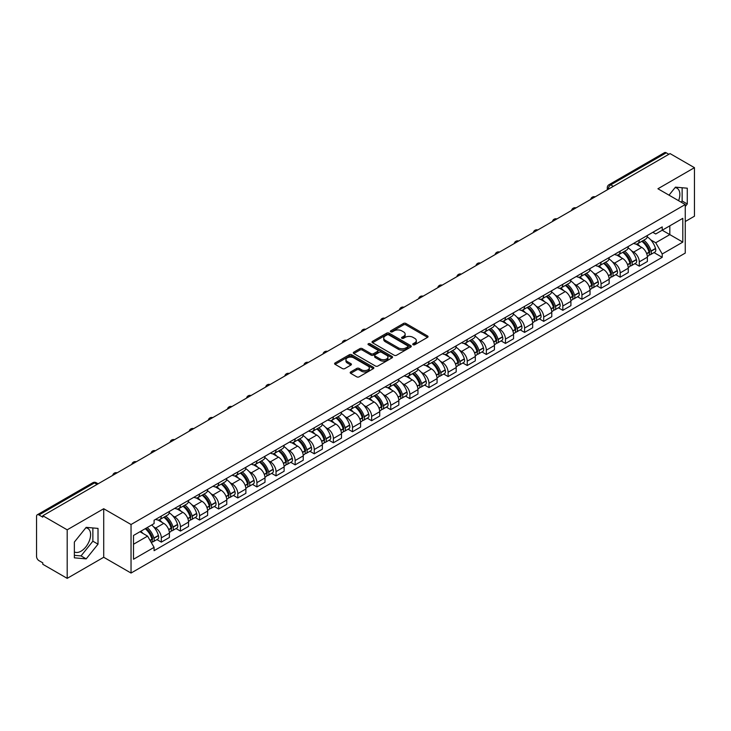 <?xml version="1.0" encoding="UTF-8"?>
<svg xmlns="http://www.w3.org/2000/svg" width="731" height="731" viewBox="0 0 731 731"><rect width="100%" height="100%" fill="white"/><g stroke="black" fill="none" stroke-linecap="round" stroke-linejoin="round"><path stroke-width="1.1" d="M413.088 344.73A1.188 0.685 0 0 0 414.769 344.73L427.553 337.356A1.7 0.978 0 0 0 428.055 336.662A1.7 0.978 0 0 0 427.553 335.968L405.897 323.458A1.7 0.978 0 0 0 403.494 323.458L390.71 330.841A1.188 0.685 0 0 0 390.363 331.326A1.188 0.685 0 0 0 390.71 331.81A1.188 0.685 0 0 0 392.392 331.81L394.046 330.86A5.446 3.143 0 0 1 401.748 330.86L403.558 331.901A5.446 3.143 0 0 1 405.148 334.122A5.446 3.143 0 0 1 403.558 336.342L401.904 337.302A1.188 0.685 0 0 0 401.547 337.786A1.188 0.685 0 0 0 401.904 338.27A1.188 0.685 0 0 0 403.585 338.27L405.239 337.32A5.446 3.143 0 0 1 412.933 337.32L414.742 338.362A5.446 3.143 0 0 1 416.332 340.582A5.446 3.143 0 0 1 414.742 342.802L413.088 343.762A1.188 0.685 0 0 0 412.741 344.246A1.188 0.685 0 0 0 413.088 344.73L413.088 343.762M675.069 187.62A13.524 7.803 -60 0 1 677.061 188.232A13.524 7.803 -60 0 1 678.578 200.687M85.801 527.828A13.524 7.803 -60 0 1 87.802 528.44A13.524 7.803 -60 0 1 89.867 539.277A13.524 7.803 -60 0 1 81.04 551.183A13.524 7.803 -60 0 1 74.361 551.905M350.679 371.942A1.7 0.978 0 0 0 350.186 372.636A1.7 0.978 0 0 0 350.679 373.331L356.755 376.84A1.7 0.978 0 0 0 359.159 376.84L373.358 368.643A1.7 0.978 0 0 0 373.861 367.949A1.7 0.978 0 0 0 373.358 367.254L351.702 354.754A1.7 0.978 0 0 0 349.299 354.754L335.1 362.951A1.7 0.978 0 0 0 334.606 363.645A1.7 0.978 0 0 0 335.1 364.34L342.437 368.57A1.7 0.978 0 0 0 344.849 368.57L350.926 365.061A1.7 0.978 0 0 0 351.419 364.367A1.7 0.978 0 0 0 350.926 363.672L347.28 361.571A4.55 2.632 0 0 1 345.946 359.716A4.55 2.632 0 0 1 348.76 357.285A4.55 2.632 0 0 1 353.722 357.861L367.976 366.094A4.55 2.632 0 0 1 369.31 367.949A4.55 2.632 0 0 1 366.496 370.37A4.55 2.632 0 0 1 361.534 369.804L359.159 368.433A1.7 0.978 0 0 0 356.755 368.433L350.679 371.942L350.679 373.331M131.041 524.511L103.711 508.73L67.188 529.82L42.8 515.739L670.062 153.592L694.45 167.673L657.927 188.762L685.258 204.534L131.041 524.511L131.041 573.049L685.258 253.081L685.258 204.534M394.173 355.239A1.7 0.978 0 0 0 396.577 355.239L410.776 347.042A1.7 0.978 0 0 0 411.27 346.348A1.7 0.978 0 0 0 410.776 345.653L389.12 333.153A1.7 0.978 0 0 0 386.708 333.153L372.518 341.35A1.7 0.978 0 0 0 372.015 342.044A1.7 0.978 0 0 0 372.518 342.738L394.173 355.239M368.844 344.986A1.188 0.685 0 0 1 370.05 345.16L370.05 343.744L392.063 356.454A1.7 0.978 0 0 1 392.565 357.148A1.7 0.978 0 0 1 392.063 357.843L377.872 366.039A1.7 0.978 0 0 1 375.46 366.039L353.813 353.539L353.813 352.15A1.7 0.978 0 0 0 353.311 352.845A1.7 0.978 0 0 0 353.813 353.539M353.813 352.15L359.88 348.641A1.7 0.978 0 0 1 362.293 348.641L371.074 353.713A1.7 0.978 0 0 0 373.477 353.713L377.507 351.383A1.7 0.978 0 0 0 378.009 350.688A1.7 0.978 0 0 0 377.507 349.994L368.369 344.712A1.188 0.685 0 0 1 368.013 344.228A1.188 0.685 0 0 1 368.753 343.597A1.188 0.685 0 0 1 370.05 343.744M67.188 529.82L67.188 578.358L42.8 564.277L42.8 562.861L38.999 560.668A3.463 2.001 -120 0 1 36.55 556.428L36.55 516.369A3.463 2.001 -120 0 1 37.272 514.788L92.791 482.734A3.463 2.001 60 0 1 94.518 482.908L38.999 514.962A3.463 2.001 -120 0 0 37.272 514.788M685.258 221.52L694.45 216.212L694.45 167.673M67.188 578.358L103.711 557.269L131.041 573.049M42.8 515.739L42.8 517.155L38.999 514.962M613.318 186.35L610.741 184.87A3.463 2.001 60 0 0 609.005 184.696L664.525 152.642A3.463 2.001 60 0 1 666.261 152.816L610.741 184.87A3.463 2.001 120 0 0 608.293 189.11L608.293 189.256M668.838 154.296L666.261 152.816M639.296 240.133A7.977 4.605 60 0 1 637.651 243.706L645.738 239.037A7.977 4.605 -120 0 0 647.383 235.464M631.621 250.907L633.658 252.085A7.977 4.605 60 0 1 639.296 261.853L647.383 257.184A7.977 4.605 -120 0 0 641.745 247.416L635.961 244.072M647.383 257.184L647.383 261.497L639.296 266.166L634.91 263.635M637.651 243.706A7.977 4.605 60 0 1 633.722 243.35M639.296 261.853L639.296 266.166M620.18 251.172A7.977 4.605 60 0 1 618.527 254.744L626.613 250.075A7.977 4.605 -120 0 0 628.267 246.502M615.794 274.673L620.18 277.204L628.267 272.535L628.267 268.222A7.977 4.605 -120 0 0 622.629 258.454L616.836 255.11M618.527 254.744A7.977 4.605 60 0 1 614.607 254.388M612.505 261.945L614.543 263.123A7.977 4.605 60 0 1 620.18 272.891L620.18 277.204M601.056 262.21A7.977 4.605 60 0 1 599.411 265.782L607.498 261.113A7.977 4.605 -120 0 0 609.151 257.54M596.67 285.711L601.056 288.242L609.151 283.573L609.151 279.26A7.977 4.605 -120 0 0 603.514 269.492L597.72 266.148M599.411 265.782A7.977 4.605 60 0 1 595.482 265.426M593.38 272.992L595.418 274.162A7.977 4.605 60 0 1 601.056 283.93L601.056 288.242M581.94 273.248A7.977 4.605 60 0 1 580.286 276.821L588.382 272.151A7.977 4.605 -120 0 0 590.027 268.579M577.554 296.749L581.94 299.281L590.027 294.611L590.027 290.298A7.977 4.605 -120 0 0 584.389 280.53L578.605 277.195M580.286 276.821A7.977 4.605 60 0 1 576.366 276.464M574.264 284.03L576.302 285.2A7.977 4.605 60 0 1 581.94 294.968L581.94 299.281M562.824 284.286A7.977 4.605 60 0 1 561.17 287.859L569.257 283.189A7.977 4.605 -120 0 0 570.911 279.617M558.438 307.788L562.824 310.319L570.911 305.649L570.911 301.336A7.977 4.605 -120 0 0 565.273 291.568L559.48 288.233M561.17 287.859A7.977 4.605 60 0 1 557.241 287.502M555.14 295.068L557.186 296.238A7.977 4.605 60 0 1 562.824 306.006L562.824 310.319M543.7 295.324A7.977 4.605 60 0 1 542.055 298.897L550.141 294.227A7.977 4.605 -120 0 0 551.786 290.655M539.314 318.826L543.7 321.366L551.786 316.687L551.786 312.375A7.977 4.605 -120 0 0 546.148 302.607L540.364 299.271M542.055 298.897A7.977 4.605 60 0 1 538.126 298.54M536.024 306.106L538.062 307.276A7.977 4.605 60 0 1 543.7 317.044L543.7 321.366M524.584 306.362A7.977 4.605 60 0 1 522.93 309.935L531.017 305.266A7.977 4.605 -120 0 0 532.671 301.693M520.198 329.864L524.584 332.404L532.671 327.726L532.671 323.413A7.977 4.605 -120 0 0 527.033 313.645L521.24 310.31M522.93 309.935A7.977 4.605 60 0 1 519.01 309.579M516.908 317.144L518.946 318.323A7.977 4.605 60 0 1 524.584 328.082L524.584 332.404M505.459 317.4A7.977 4.605 60 0 1 503.814 320.982L511.901 316.304A7.977 4.605 -120 0 0 513.555 312.731M501.073 340.902L505.459 343.442L513.555 338.773L513.555 334.451A7.977 4.605 -120 0 0 507.917 324.683L502.124 321.348M503.814 320.982A7.977 4.605 60 0 1 499.885 320.617M497.784 328.182L499.821 329.361A7.977 4.605 60 0 1 505.459 339.12L505.459 343.442M486.343 328.438A7.977 4.605 60 0 1 484.69 332.02L492.785 327.342A7.977 4.605 -120 0 0 494.43 323.769M481.957 351.94L486.343 354.48L494.43 349.811L494.43 345.489A7.977 4.605 -120 0 0 488.792 335.73L483.008 332.386M484.69 332.02A7.977 4.605 60 0 1 480.77 331.655M478.668 339.221L480.706 340.399A7.977 4.605 60 0 1 486.343 350.158L486.343 354.48M467.228 339.476A7.977 4.605 60 0 1 465.574 343.058L473.661 338.389A7.977 4.605 -120 0 0 475.314 334.807M462.842 362.987L467.228 365.518L475.314 360.849L475.314 356.527A7.977 4.605 -120 0 0 469.677 346.768L463.883 343.424M465.574 343.058A7.977 4.605 60 0 1 461.645 342.693M459.543 350.259L461.59 351.437A7.977 4.605 60 0 1 467.228 361.196L467.228 365.518M448.103 350.514A7.977 4.605 60 0 1 446.458 354.096L454.545 349.427A7.977 4.605 -120 0 0 456.19 345.845M443.717 374.025L448.103 376.556L456.19 371.887L456.19 367.565A7.977 4.605 -120 0 0 450.552 357.806L444.768 354.462M446.458 354.096A7.977 4.605 60 0 1 442.529 353.731M440.427 361.297L442.465 362.475A7.977 4.605 60 0 1 448.103 372.234L448.103 376.556M428.987 361.553A7.977 4.605 60 0 1 427.333 365.135L435.42 360.465A7.977 4.605 -120 0 0 437.074 356.883M424.601 385.063L428.987 387.594L437.074 382.925L437.074 378.603A7.977 4.605 -120 0 0 431.436 368.844L425.643 365.5M427.333 365.135A7.977 4.605 60 0 1 423.413 364.769M421.312 372.335L423.35 373.514A7.977 4.605 60 0 1 428.987 383.272L428.987 387.594M409.863 372.591A7.977 4.605 60 0 1 408.218 376.173L416.305 371.503A7.977 4.605 -120 0 0 417.958 367.921M405.477 396.101L409.863 398.633L417.958 393.963L417.958 389.641A7.977 4.605 -120 0 0 412.321 379.882L406.527 376.538M408.218 376.173A7.977 4.605 60 0 1 404.289 375.807M402.187 383.373L404.225 384.552A7.977 4.605 60 0 1 409.863 394.311L409.863 398.633M390.747 383.629A7.977 4.605 60 0 1 389.093 387.211L397.189 382.541A7.977 4.605 -120 0 0 398.834 378.96M386.361 407.14L390.747 409.671L398.834 405.001L398.834 400.679A7.977 4.605 -120 0 0 393.196 390.921L387.412 387.576M389.093 387.211A7.977 4.605 60 0 1 385.173 386.845M383.071 394.411L385.109 395.59A7.977 4.605 60 0 1 390.747 405.349L390.747 409.671M371.631 394.667A7.977 4.605 60 0 1 369.977 398.249L378.064 393.58A7.977 4.605 -120 0 0 379.718 389.998M367.245 418.178L371.631 420.709L379.718 416.04L379.718 411.717A7.977 4.605 -120 0 0 374.08 401.959L368.287 398.614M369.977 398.249A7.977 4.605 60 0 1 366.048 397.883M363.947 405.449L365.993 406.628A7.977 4.605 60 0 1 371.631 416.387L371.631 420.709M352.506 405.705A7.977 4.605 60 0 1 350.862 409.287L358.948 404.618A7.977 4.605 -120 0 0 360.593 401.036M348.12 429.216L352.506 431.747L360.593 427.078L360.593 422.756A7.977 4.605 -120 0 0 354.955 412.997L349.171 409.652M350.862 409.287A7.977 4.605 60 0 1 346.933 408.921M344.831 416.487L346.869 417.666A7.977 4.605 60 0 1 352.506 427.434L352.506 431.747M333.391 416.743A7.977 4.605 60 0 1 331.737 420.325L339.824 415.656A7.977 4.605 -120 0 0 341.478 412.074M329.005 440.254L333.391 442.785L341.478 438.116L341.478 433.794A7.977 4.605 -120 0 0 335.84 424.035L330.046 420.69M331.737 420.325A7.977 4.605 60 0 1 327.817 419.959M325.715 427.525L327.753 428.704A7.977 4.605 60 0 1 333.391 438.472L333.391 442.785M314.266 427.781A7.977 4.605 60 0 1 312.621 431.363L320.708 426.694A7.977 4.605 -120 0 0 322.362 423.112M309.88 451.292L314.266 453.823L322.362 449.154L322.362 444.832A7.977 4.605 -120 0 0 316.724 435.073L310.931 431.729M312.621 431.363A7.977 4.605 60 0 1 308.692 431.007M306.591 438.563L308.628 439.742A7.977 4.605 60 0 1 314.266 449.51L314.266 453.823M295.15 438.819A7.977 4.605 60 0 1 293.496 442.401L301.592 437.732A7.977 4.605 -120 0 0 303.237 434.15M290.764 462.33L295.15 464.861L303.237 460.192L303.237 455.879A7.977 4.605 -120 0 0 297.599 446.111L291.815 442.767M293.496 442.401A7.977 4.605 60 0 1 289.577 442.045M287.475 449.602L289.513 450.78A7.977 4.605 60 0 1 295.15 460.548L295.15 464.861M276.035 449.857A7.977 4.605 60 0 1 274.381 453.439L282.468 448.77A7.977 4.605 -120 0 0 284.121 445.188M271.649 473.368L276.035 475.899L284.121 471.23L284.121 466.917A7.977 4.605 -120 0 0 278.484 457.149L272.69 453.805M274.381 453.439A7.977 4.605 60 0 1 270.452 453.083M268.35 460.64L270.397 461.818A7.977 4.605 60 0 1 276.035 471.586L276.035 475.899M256.91 460.895A7.977 4.605 60 0 1 255.265 464.477L263.352 459.808A7.977 4.605 -120 0 0 264.997 456.226M252.524 484.406L256.91 486.937L264.997 482.268L264.997 477.955A7.977 4.605 -120 0 0 259.368 468.187L253.575 464.843M255.265 464.477A7.977 4.605 60 0 1 251.336 464.121M249.234 471.678L251.272 472.856A7.977 4.605 60 0 1 256.91 482.624L256.91 486.937M237.794 471.934A7.977 4.605 60 0 1 236.14 475.515L244.227 470.846A7.977 4.605 -120 0 0 245.881 467.264M233.408 495.444L237.794 497.975L245.881 493.306L245.881 488.993A7.977 4.605 -120 0 0 240.243 479.225L234.45 475.881M236.14 475.515A7.977 4.605 60 0 1 232.22 475.159M230.119 482.716L232.156 483.895A7.977 4.605 60 0 1 237.794 493.663L237.794 497.975M218.67 482.972A7.977 4.605 60 0 1 217.025 486.554L225.111 481.884A7.977 4.605 -120 0 0 226.765 478.302M214.284 506.482L218.67 509.014L226.765 504.344L226.765 500.031A7.977 4.605 -120 0 0 221.127 490.263L215.334 486.919M217.025 486.554A7.977 4.605 60 0 1 213.096 486.197M210.994 493.754L213.032 494.933A7.977 4.605 60 0 1 218.67 504.701L218.67 509.014M199.554 494.01A7.977 4.605 60 0 1 197.9 497.592L205.996 492.922A7.977 4.605 -120 0 0 207.641 489.341M195.168 517.521L199.554 520.052L207.641 515.382L207.641 511.07A7.977 4.605 -120 0 0 202.003 501.302L196.219 497.957M197.9 497.592A7.977 4.605 60 0 1 193.98 497.235M191.878 504.792L193.916 505.971A7.977 4.605 60 0 1 199.554 515.739L199.554 520.052M180.438 505.048A7.977 4.605 60 0 1 178.784 508.63L186.871 503.961A7.977 4.605 -120 0 0 188.525 500.379M176.052 528.559L180.438 531.09L188.525 526.421L188.525 522.108A7.977 4.605 -120 0 0 182.887 512.34L177.094 508.995M178.784 508.63A7.977 4.605 60 0 1 174.855 508.273M172.754 515.83L174.8 517.009A7.977 4.605 60 0 1 180.438 526.777L180.438 531.09M161.313 516.086A7.977 4.605 60 0 1 159.669 519.668L167.755 514.999A7.977 4.605 -120 0 0 169.4 511.417M156.927 539.597L161.313 542.128L169.4 537.459L169.4 533.146A7.977 4.605 -120 0 0 163.771 523.378L157.978 520.033M159.669 519.668A7.977 4.605 60 0 1 155.74 519.312M153.638 526.868L155.676 528.047A7.977 4.605 60 0 1 161.313 537.815L161.313 542.128M652.838 232.312L655.725 233.975L682.809 218.331L669.815 225.833L669.815 234.614L655.725 242.747L650.736 239.869M133.499 544.257L147.589 536.115L154.086 547.364L133.499 559.252L133.499 535.476L154.086 523.588L154.086 520.262L662.213 226.893L662.213 230.219L682.809 242.107L662.213 253.995L655.725 242.747M682.809 218.331L682.809 242.107M154.086 547.364L154.086 550.69L662.213 257.321L662.213 253.995M685.258 206.48L687.277 203.967L687.277 188.196L675.453 187.145L669.011 195.159M103.711 508.73L103.711 557.269M74.361 557.835L86.185 558.886L98.018 544.175L98.018 528.403L86.185 527.353L74.361 542.064L74.361 557.835M147.589 536.115L139.986 531.729M654.035 252.597L662.213 257.321M681.182 202.185L682.133 200.998L682.133 187.739M682.133 200.998L687.277 203.967M74.361 555.322L81.04 555.916L92.864 541.205L92.864 527.946M81.04 555.916L86.185 558.886M92.864 541.205L98.018 544.175M413.563 344.904L414.742 344.219A5.446 3.143 0 0 0 416.332 341.998L416.332 340.582M405.148 334.122L405.148 335.538A5.446 3.143 0 0 1 403.558 337.759L402.379 338.444M427.553 335.968L427.553 337.356L405.897 324.875A1.7 0.978 0 0 0 403.494 324.875L391.186 331.984M410.749 347.051L389.12 334.57A1.7 0.978 0 0 0 386.708 334.57L372.536 342.748L372.518 341.35M407.761 346.832A1.188 0.685 0 0 0 408.117 346.348A1.188 0.685 0 0 0 407.761 345.864L388.755 334.889A1.188 0.685 0 0 0 387.074 334.889L385.328 335.894A5.446 3.143 0 0 0 383.729 338.115A5.446 3.143 0 0 0 385.328 340.335L398.322 347.837A5.446 3.143 0 0 0 406.016 347.837L407.761 346.832L407.761 348.248A1.188 0.685 0 0 0 408.117 347.764L408.117 346.348M383.729 338.115L383.729 339.531A5.446 3.143 0 0 0 385.328 341.752L385.328 340.335M407.761 348.248L406.016 349.254A5.446 3.143 0 0 1 398.322 349.254L385.328 341.752M353.831 353.548L359.88 350.058L359.88 348.641M378.009 350.688L378.009 352.104A1.7 0.978 0 0 1 377.507 352.799L373.477 355.12A1.7 0.978 0 0 1 371.074 355.12L362.293 350.058A1.7 0.978 0 0 0 359.88 350.058M370.05 345.16L392.044 357.852M380.184 358.967A4.55 2.632 0 0 0 385.146 359.542A4.55 2.632 0 0 0 387.951 357.112A4.55 2.632 0 0 0 386.626 355.257L381.6 352.351A1.7 0.978 0 0 0 379.197 352.351L375.158 354.681A1.7 0.978 0 0 0 374.665 355.376A1.7 0.978 0 0 0 375.158 356.07L380.184 358.967L380.184 360.383A4.55 2.632 0 0 0 385.146 360.959A4.55 2.632 0 0 0 387.951 358.528L387.951 357.112M374.665 355.376L374.665 356.792A1.7 0.978 0 0 0 375.158 357.486L375.158 356.07M380.184 360.383L375.158 357.486M369.31 367.949L369.31 369.365A4.55 2.632 0 0 1 366.496 371.787A4.55 2.632 0 0 1 361.534 371.22L359.159 369.849A1.7 0.978 0 0 0 356.755 369.849L350.706 373.34M345.946 359.716L345.946 361.132A4.55 2.632 0 0 0 347.28 362.987L347.28 361.571M350.898 365.08L347.28 362.987M373.358 367.254L373.358 368.643L351.702 356.171A1.7 0.978 0 0 0 349.299 356.171L335.127 364.349L335.1 362.951M642.311 241.02A10.919 6.305 60 0 1 642.366 241.047A10.919 6.305 60 0 1 649.548 250.852L649.612 251.071A2.12 1.224 60 0 1 649.274 252.743A2.12 1.224 60 0 1 649.229 252.771M641.827 241.294A13.176 7.602 60 0 1 649.064 252.158L649.137 252.387A4.377 2.531 60 0 1 648.443 255.823L647.355 256.453M649.192 254.854A4.377 2.531 -120 0 0 650.398 254.69A4.377 2.531 -120 0 0 651.093 251.254L651.029 251.035A13.176 7.602 -120 0 0 643.792 240.161M647.218 236.862A13.176 7.602 60 0 1 655.506 248.449L655.57 248.677A4.377 2.531 60 0 1 654.875 252.113L650.398 254.69M637.341 243.862A13.176 7.602 60 0 1 640.091 246.457M646.496 246.475L648.169 247.444M623.187 252.058A10.919 6.305 60 0 1 623.241 252.085A10.919 6.305 60 0 1 630.424 261.89L630.497 262.109A2.12 1.224 60 0 1 630.159 263.781A2.12 1.224 60 0 1 630.113 263.809M622.711 252.332A13.176 7.602 60 0 1 629.948 263.206L630.012 263.425A4.377 2.531 60 0 1 629.318 266.861L628.231 267.491M630.067 265.892A4.377 2.531 -120 0 0 631.282 265.728A4.377 2.531 -120 0 0 631.977 262.292L631.913 262.073A13.176 7.602 -120 0 0 624.667 251.199M628.103 247.9A13.176 7.602 60 0 1 636.381 259.487L636.445 259.715A4.377 2.531 60 0 1 635.76 263.151L631.282 265.728M618.216 254.9A13.176 7.602 60 0 1 620.966 257.495M627.372 257.513L629.053 258.482M604.071 263.096A10.919 6.305 60 0 1 604.126 263.123A10.919 6.305 60 0 1 611.308 272.928L611.372 273.147A2.12 1.224 60 0 1 611.034 274.819A2.12 1.224 60 0 1 610.988 274.847M603.587 263.37A13.176 7.602 60 0 1 610.833 274.244L610.897 274.463A4.377 2.531 60 0 1 610.202 277.899L609.115 278.529M610.952 276.93A4.377 2.531 -120 0 0 612.167 276.766A4.377 2.531 -120 0 0 612.852 273.33L612.788 273.111A13.176 7.602 -120 0 0 605.551 262.237M608.987 258.938A13.176 7.602 60 0 1 617.266 270.525L617.329 270.753A4.377 2.531 60 0 1 616.635 274.189L612.167 276.766M599.1 265.938A13.176 7.602 60 0 1 601.851 268.533M608.256 268.551L609.937 269.52M584.946 274.134A10.919 6.305 60 0 1 585.001 274.162A10.919 6.305 60 0 1 592.192 283.966L592.256 284.195A2.12 1.224 60 0 1 591.918 285.858A2.12 1.224 60 0 1 591.872 285.885M584.471 274.408A13.176 7.602 60 0 1 591.708 285.282L591.772 285.501A4.377 2.531 60 0 1 591.087 288.937L589.999 289.567M591.836 287.968A4.377 2.531 -120 0 0 593.042 287.813A4.377 2.531 -120 0 0 593.736 284.368L593.673 284.149A13.176 7.602 -120 0 0 586.436 273.275M589.862 269.977A13.176 7.602 60 0 1 598.141 281.563L598.214 281.791A4.377 2.531 60 0 1 597.519 285.227L593.042 287.813M579.975 276.976A13.176 7.602 60 0 1 582.726 279.571M589.131 279.589L590.812 280.558M565.831 285.172A10.919 6.305 60 0 1 565.885 285.2A10.919 6.305 60 0 1 573.067 295.004L573.131 295.233A2.12 1.224 60 0 1 572.802 296.896A2.12 1.224 60 0 1 572.748 296.923M565.355 285.446A13.176 7.602 60 0 1 572.592 296.32L572.656 296.539A4.377 2.531 60 0 1 571.962 299.975L570.874 300.605M572.711 299.016A4.377 2.531 -120 0 0 573.926 298.851A4.377 2.531 -120 0 0 574.621 295.406L574.557 295.187A13.176 7.602 -120 0 0 567.311 284.313M570.747 281.015A13.176 7.602 60 0 1 579.025 292.601L579.089 292.829A4.377 2.531 60 0 1 578.395 296.265L573.926 298.851M560.86 288.014A13.176 7.602 60 0 1 563.61 290.609M570.016 290.627L571.697 291.596M546.715 296.21A10.919 6.305 60 0 1 546.77 296.238A10.919 6.305 60 0 1 553.952 306.042L554.016 306.271A2.12 1.224 60 0 1 553.678 307.934A2.12 1.224 60 0 1 553.632 307.961M546.231 296.484A13.176 7.602 60 0 1 553.477 307.358L553.541 307.577A4.377 2.531 60 0 1 552.846 311.013L551.759 311.644M553.595 310.054A4.377 2.531 -120 0 0 554.802 309.889A4.377 2.531 -120 0 0 555.496 306.453L555.432 306.225A13.176 7.602 -120 0 0 548.195 295.351M551.622 292.053A13.176 7.602 60 0 1 559.909 303.639L559.973 303.868A4.377 2.531 60 0 1 559.279 307.303L554.802 309.889M541.744 299.052A13.176 7.602 60 0 1 544.494 301.647M550.9 301.665L552.572 302.643M527.59 307.248A10.919 6.305 60 0 1 527.645 307.276A10.919 6.305 60 0 1 534.827 317.08L534.9 317.309A2.12 1.224 60 0 1 534.562 318.972A2.12 1.224 60 0 1 534.516 318.999M527.115 307.523A13.176 7.602 60 0 1 534.352 318.396L534.416 318.615A4.377 2.531 60 0 1 533.721 322.06L532.634 322.682M534.471 321.092A4.377 2.531 -120 0 0 535.686 320.927A4.377 2.531 -120 0 0 536.38 317.492L536.316 317.263A13.176 7.602 -120 0 0 529.07 306.39M532.506 303.091A13.176 7.602 60 0 1 540.785 314.677L540.849 314.906A4.377 2.531 60 0 1 540.163 318.341L535.686 320.927M522.619 310.09A13.176 7.602 60 0 1 525.37 312.685M531.775 312.704L533.456 313.681M508.474 318.287A10.919 6.305 60 0 1 508.529 318.323A10.919 6.305 60 0 1 515.711 328.118L515.775 328.347A2.12 1.224 60 0 1 515.437 330.01A2.12 1.224 60 0 1 515.392 330.037M507.99 318.561A13.176 7.602 60 0 1 515.236 329.434L515.3 329.654A4.377 2.531 60 0 1 514.606 333.098L513.518 333.72M515.355 332.13A4.377 2.531 -120 0 0 516.57 331.965A4.377 2.531 -120 0 0 517.256 328.53L517.192 328.301A13.176 7.602 -120 0 0 509.955 317.428M513.39 314.129A13.176 7.602 60 0 1 521.669 325.715L521.733 325.944A4.377 2.531 60 0 1 521.039 329.379L516.57 331.965M503.504 321.128A13.176 7.602 60 0 1 506.254 323.723M512.659 323.742L514.341 324.719M489.35 329.325A10.919 6.305 60 0 1 489.404 329.361A10.919 6.305 60 0 1 496.596 339.157L496.66 339.385A2.12 1.224 60 0 1 496.322 341.048A2.12 1.224 60 0 1 496.276 341.075M488.875 329.599A13.176 7.602 60 0 1 496.111 340.472L496.175 340.701A4.377 2.531 60 0 1 495.49 344.137L494.403 344.758M496.239 343.168A4.377 2.531 -120 0 0 497.445 343.003A4.377 2.531 -120 0 0 498.14 339.568L498.076 339.339A13.176 7.602 -120 0 0 490.839 328.466M494.266 325.167A13.176 7.602 60 0 1 502.544 336.753L502.617 336.982A4.377 2.531 60 0 1 501.923 340.418L497.445 343.003M484.379 332.166A13.176 7.602 60 0 1 487.129 334.771M493.535 334.789L495.216 335.757M470.234 340.363A10.919 6.305 60 0 1 470.289 340.399A10.919 6.305 60 0 1 477.471 350.195L477.535 350.423A2.12 1.224 60 0 1 477.206 352.086A2.12 1.224 60 0 1 477.151 352.114M469.759 340.637A13.176 7.602 60 0 1 476.996 351.51L477.06 351.739A4.377 2.531 60 0 1 476.365 355.175L475.278 355.796M477.115 354.206A4.377 2.531 -120 0 0 478.33 354.042A4.377 2.531 -120 0 0 479.024 350.606L478.96 350.377A13.176 7.602 -120 0 0 471.714 339.504M475.15 336.205A13.176 7.602 60 0 1 483.429 347.792L483.493 348.02A4.377 2.531 60 0 1 482.798 351.456L478.33 354.042M465.263 343.204A13.176 7.602 60 0 1 468.014 345.809M474.419 345.827L476.1 346.796M451.118 351.401A10.919 6.305 60 0 1 451.173 351.437A10.919 6.305 60 0 1 458.355 361.233L458.419 361.461A2.12 1.224 60 0 1 458.081 363.124A2.12 1.224 60 0 1 458.035 363.152M450.634 351.675A13.176 7.602 60 0 1 457.88 362.549L457.944 362.777A4.377 2.531 60 0 1 457.25 366.213L456.162 366.834M457.999 365.244A4.377 2.531 -120 0 0 459.205 365.08A4.377 2.531 -120 0 0 459.9 361.644L459.836 361.416A13.176 7.602 -120 0 0 452.599 350.542M456.025 347.243A13.176 7.602 60 0 1 464.313 358.83L464.377 359.058A4.377 2.531 60 0 1 463.682 362.494L459.205 365.08M446.148 354.243A13.176 7.602 60 0 1 448.898 356.847M455.303 356.865L456.976 357.834M431.994 362.439A10.919 6.305 60 0 1 432.048 362.475A10.919 6.305 60 0 1 439.23 372.271L439.304 372.499A2.12 1.224 60 0 1 438.965 374.162A2.12 1.224 60 0 1 438.92 374.19M431.518 362.713A13.176 7.602 60 0 1 438.755 373.587L438.819 373.815A4.377 2.531 60 0 1 438.125 377.251L437.037 377.872M438.874 376.282A4.377 2.531 -120 0 0 440.089 376.118A4.377 2.531 -120 0 0 440.784 372.682L440.72 372.454A13.176 7.602 -120 0 0 433.474 361.58M436.91 358.281A13.176 7.602 60 0 1 445.188 369.868L445.252 370.096A4.377 2.531 60 0 1 444.567 373.532L440.089 376.118M427.023 365.281A13.176 7.602 60 0 1 429.773 367.885M436.179 367.903L437.86 368.872M412.878 373.477A10.919 6.305 60 0 1 412.933 373.514A10.919 6.305 60 0 1 420.115 383.309L420.179 383.537A2.12 1.224 60 0 1 419.841 385.2A2.12 1.224 60 0 1 419.795 385.228M412.394 373.751A13.176 7.602 60 0 1 419.64 384.625L419.704 384.853A4.377 2.531 60 0 1 419.009 388.289L417.922 388.91M419.758 387.32A4.377 2.531 -120 0 0 420.974 387.156A4.377 2.531 -120 0 0 421.659 383.72L421.595 383.492A13.176 7.602 -120 0 0 414.358 372.627M417.794 369.319A13.176 7.602 60 0 1 426.072 380.906L426.136 381.134A4.377 2.531 60 0 1 425.442 384.57L420.974 387.156M407.907 376.319A13.176 7.602 60 0 1 410.658 378.923M417.063 378.941L418.744 379.91M393.753 384.515A10.919 6.305 60 0 1 393.808 384.552A10.919 6.305 60 0 1 400.999 394.347L401.063 394.576A2.12 1.224 60 0 1 400.725 396.239A2.12 1.224 60 0 1 400.679 396.266M393.278 384.789A13.176 7.602 60 0 1 400.515 395.663L400.579 395.891A4.377 2.531 60 0 1 399.894 399.327L398.806 399.958M400.643 398.358A4.377 2.531 -120 0 0 401.849 398.194A4.377 2.531 -120 0 0 402.543 394.758L402.479 394.53A13.176 7.602 -120 0 0 395.243 383.665M398.669 380.358A13.176 7.602 60 0 1 406.948 391.944L407.021 392.172A4.377 2.531 60 0 1 406.326 395.608L401.849 398.194M388.782 387.366A13.176 7.602 60 0 1 391.533 389.961M397.938 389.979L399.619 390.948M374.637 395.553A10.919 6.305 60 0 1 374.692 395.59A10.919 6.305 60 0 1 381.874 405.385L381.938 405.614A2.12 1.224 60 0 1 381.609 407.277A2.12 1.224 60 0 1 381.555 407.304M374.162 395.836A13.176 7.602 60 0 1 381.399 406.701L381.463 406.929A4.377 2.531 60 0 1 380.769 410.365L379.681 410.996M381.518 409.397A4.377 2.531 -120 0 0 382.733 409.232A4.377 2.531 -120 0 0 383.428 405.796L383.364 405.568A13.176 7.602 -120 0 0 376.118 394.703M379.553 391.396A13.176 7.602 60 0 1 387.832 402.982L387.896 403.21A4.377 2.531 60 0 1 387.202 406.646L382.733 409.232M369.667 398.404A13.176 7.602 60 0 1 372.417 400.999M378.822 401.017L380.504 401.986M355.522 406.591A10.919 6.305 60 0 1 355.577 406.628A10.919 6.305 60 0 1 362.759 416.423L362.823 416.652A2.12 1.224 60 0 1 362.485 418.315A2.12 1.224 60 0 1 362.439 418.342M355.038 406.875A13.176 7.602 60 0 1 362.284 417.739L362.348 417.968A4.377 2.531 60 0 1 361.653 421.403L360.566 422.034M362.402 420.435A4.377 2.531 -120 0 0 363.618 420.27A4.377 2.531 -120 0 0 364.303 416.834L364.239 416.606A13.176 7.602 -120 0 0 357.002 405.742M360.429 402.434A13.176 7.602 60 0 1 368.716 414.02L368.78 414.249A4.377 2.531 60 0 1 368.086 417.684L363.618 420.27M350.551 409.442A13.176 7.602 60 0 1 353.301 412.037M359.707 412.056L361.379 413.024M336.397 417.629A10.919 6.305 60 0 1 336.452 417.666A10.919 6.305 60 0 1 343.634 427.461L343.707 427.69A2.12 1.224 60 0 1 343.369 429.353A2.12 1.224 60 0 1 343.323 429.38M335.922 417.913A13.176 7.602 60 0 1 343.159 428.777L343.223 429.006A4.377 2.531 60 0 1 342.528 432.441L341.441 433.072M343.278 431.473A4.377 2.531 -120 0 0 344.493 431.308A4.377 2.531 -120 0 0 345.187 427.873L345.123 427.644A13.176 7.602 -120 0 0 337.877 416.78M341.313 413.472A13.176 7.602 60 0 1 349.592 425.058L349.656 425.287A4.377 2.531 60 0 1 348.97 428.722L344.493 431.308M331.426 420.48A13.176 7.602 60 0 1 334.177 423.075M340.582 423.094L342.263 424.062M317.281 428.668A10.919 6.305 60 0 1 317.336 428.704A10.919 6.305 60 0 1 324.518 438.499L324.582 438.728A2.12 1.224 60 0 1 324.244 440.391A2.12 1.224 60 0 1 324.198 440.418M316.797 428.951A13.176 7.602 60 0 1 324.043 439.815L324.107 440.044A4.377 2.531 60 0 1 323.413 443.479L322.325 444.11M324.162 442.511A4.377 2.531 -120 0 0 325.377 442.346A4.377 2.531 -120 0 0 326.063 438.911L325.999 438.682A13.176 7.602 -120 0 0 318.762 427.818M322.197 424.51A13.176 7.602 60 0 1 330.476 436.105L330.54 436.325A4.377 2.531 60 0 1 329.845 439.76L325.377 442.346M312.311 431.518A13.176 7.602 60 0 1 315.061 434.113M321.466 434.132L323.148 435.1M298.157 439.706A10.919 6.305 60 0 1 298.211 439.742A10.919 6.305 60 0 1 305.403 449.538L305.467 449.766A2.12 1.224 60 0 1 305.129 451.429A2.12 1.224 60 0 1 305.083 451.456M297.681 439.989A13.176 7.602 60 0 1 304.918 450.853L304.982 451.082A4.377 2.531 60 0 1 304.297 454.518L303.21 455.148M305.046 453.549A4.377 2.531 -120 0 0 306.252 453.384A4.377 2.531 -120 0 0 306.947 449.949L306.883 449.72A13.176 7.602 -120 0 0 299.646 438.856M303.073 435.548A13.176 7.602 60 0 1 311.351 447.144L311.424 447.363A4.377 2.531 60 0 1 310.73 450.799L306.252 453.384M293.186 442.557A13.176 7.602 60 0 1 295.936 445.152M302.342 445.17L304.023 446.138M279.041 450.753A10.919 6.305 60 0 1 279.096 450.78A10.919 6.305 60 0 1 286.278 460.576L286.342 460.804A2.12 1.224 60 0 1 286.013 462.476A2.12 1.224 60 0 1 285.958 462.495M278.566 451.027A13.176 7.602 60 0 1 285.803 461.891L285.867 462.12A4.377 2.531 60 0 1 285.172 465.556L284.085 466.186M285.922 464.587A4.377 2.531 -120 0 0 287.137 464.423A4.377 2.531 -120 0 0 287.831 460.987L287.767 460.758A13.176 7.602 -120 0 0 280.521 449.894M283.957 446.586A13.176 7.602 60 0 1 292.236 458.182L292.299 458.401A4.377 2.531 60 0 1 291.605 461.837L287.137 464.423M274.07 453.595A13.176 7.602 60 0 1 276.821 456.19M283.226 456.208L284.907 457.177M259.925 461.791A10.919 6.305 60 0 1 259.98 461.818A10.919 6.305 60 0 1 267.162 471.614L267.226 471.842A2.12 1.224 60 0 1 266.888 473.514A2.12 1.224 60 0 1 266.842 473.533M259.441 462.065A13.176 7.602 60 0 1 266.687 472.93L266.751 473.158A4.377 2.531 60 0 1 266.057 476.594L264.969 477.224M266.806 475.625A4.377 2.531 -120 0 0 268.021 475.461A4.377 2.531 -120 0 0 268.706 472.025L268.642 471.797A13.176 7.602 -120 0 0 261.406 460.932M264.832 457.624A13.176 7.602 60 0 1 273.12 469.22L273.184 469.439A4.377 2.531 60 0 1 272.489 472.875L268.021 475.461M254.955 464.633A13.176 7.602 60 0 1 257.705 467.228M264.11 467.246L265.782 468.215M240.801 472.829A10.919 6.305 60 0 1 240.855 472.856A10.919 6.305 60 0 1 248.037 482.652L248.111 482.88A2.12 1.224 60 0 1 247.772 484.552A2.12 1.224 60 0 1 247.727 484.571M240.325 473.103A13.176 7.602 60 0 1 247.562 483.968L247.626 484.196A4.377 2.531 60 0 1 246.932 487.632L245.844 488.262M247.681 486.663A4.377 2.531 -120 0 0 248.896 486.499A4.377 2.531 -120 0 0 249.591 483.063L249.527 482.835A13.176 7.602 -120 0 0 242.281 471.97M245.717 468.662A13.176 7.602 60 0 1 253.995 480.258L254.059 480.477A4.377 2.531 60 0 1 253.374 483.922L248.896 486.499M235.83 475.671A13.176 7.602 60 0 1 238.58 478.266M244.986 478.284L246.667 479.253M221.685 483.867A10.919 6.305 60 0 1 221.74 483.895A10.919 6.305 60 0 1 228.922 493.69L228.986 493.918A2.12 1.224 60 0 1 228.648 495.591A2.12 1.224 60 0 1 228.602 495.609M221.201 484.141A13.176 7.602 60 0 1 228.447 495.006L228.511 495.234A4.377 2.531 60 0 1 227.816 498.67L226.729 499.3M228.565 497.701A4.377 2.531 -120 0 0 229.781 497.537A4.377 2.531 -120 0 0 230.466 494.101L230.402 493.873A13.176 7.602 -120 0 0 223.165 483.008M226.601 479.7A13.176 7.602 60 0 1 234.879 491.296L234.943 491.515A4.377 2.531 60 0 1 234.249 494.96L229.781 497.537M216.714 486.709A13.176 7.602 60 0 1 219.464 489.304M225.87 489.322L227.551 490.291M202.56 494.905A10.919 6.305 60 0 1 202.615 494.933A10.919 6.305 60 0 1 209.806 504.728L209.87 504.957A2.12 1.224 60 0 1 209.532 506.629A2.12 1.224 60 0 1 209.486 506.647M202.085 495.179A13.176 7.602 60 0 1 209.322 506.044L209.386 506.272A4.377 2.531 60 0 1 208.701 509.708L207.613 510.339M209.45 508.739A4.377 2.531 -120 0 0 210.656 508.575A4.377 2.531 -120 0 0 211.35 505.139L211.286 504.911A13.176 7.602 -120 0 0 204.05 494.046M207.476 490.748A13.176 7.602 60 0 1 215.755 502.334L215.828 502.562A4.377 2.531 60 0 1 215.133 505.998L210.656 508.575M197.589 497.747A13.176 7.602 60 0 1 200.34 500.342M206.745 500.36L208.426 501.329M183.444 505.943A10.919 6.305 60 0 1 183.499 505.971A10.919 6.305 60 0 1 190.681 515.766L190.745 515.995A2.12 1.224 60 0 1 190.416 517.667A2.12 1.224 60 0 1 190.362 517.685M182.969 506.217A13.176 7.602 60 0 1 190.206 517.082L190.27 517.31A4.377 2.531 60 0 1 189.576 520.746L188.488 521.377M190.325 519.778A4.377 2.531 -120 0 0 191.54 519.613A4.377 2.531 -120 0 0 192.235 516.177L192.171 515.949A13.176 7.602 -120 0 0 184.925 505.084M188.36 501.786A13.176 7.602 60 0 1 196.639 513.372L196.703 513.601A4.377 2.531 60 0 1 196.009 517.036L191.54 519.613M178.474 508.785A13.176 7.602 60 0 1 181.224 511.38M187.629 511.398L189.311 512.367M164.329 516.981A10.919 6.305 60 0 1 164.384 517.009A10.919 6.305 60 0 1 171.566 526.813L171.63 527.033A2.12 1.224 60 0 1 171.292 528.705A2.12 1.224 60 0 1 171.246 528.732M163.845 517.256A13.176 7.602 60 0 1 171.091 528.12L171.155 528.349A4.377 2.531 60 0 1 170.46 531.784L169.373 532.415M171.209 530.816A4.377 2.531 -120 0 0 172.425 530.651A4.377 2.531 -120 0 0 173.11 527.215L173.046 526.987A13.176 7.602 -120 0 0 165.809 516.123M169.236 512.824A13.176 7.602 60 0 1 177.523 524.41L177.587 524.639A4.377 2.531 60 0 1 176.893 528.074L172.425 530.651M159.358 519.823A13.176 7.602 60 0 1 162.108 522.418M168.514 522.437L170.186 523.405M145.789 528.376A10.919 6.305 60 0 1 152.441 537.852L152.514 538.071A2.12 1.224 60 0 1 152.176 539.743A2.12 1.224 60 0 1 152.13 539.77M145.241 528.696A13.176 7.602 60 0 1 151.966 539.158L152.03 539.387A4.377 2.531 60 0 1 151.427 542.767M152.085 541.854A4.377 2.531 -120 0 0 153.3 541.689A4.377 2.531 -120 0 0 153.994 538.254L153.93 538.034A13.176 7.602 -120 0 0 147.205 527.563M151.673 524.986A13.176 7.602 60 0 1 158.399 535.448L158.463 535.677A4.377 2.531 60 0 1 157.777 539.112L153.3 541.689M140.763 531.282A13.176 7.602 60 0 1 142.984 533.456M149.389 533.475L151.07 534.443M608.411 189.183L608.293 189.11A3.463 2.001 0 0 1 607.278 187.693L607.278 189.841M180.438 526.777L188.525 522.108M199.554 515.739L207.641 511.07M218.67 504.701L226.765 500.031M237.794 493.663L245.881 488.993M256.91 482.624L264.997 477.955M276.035 471.586L284.121 466.917M295.15 460.548L303.237 455.879M314.266 449.51L322.362 444.832M333.391 438.472L341.478 433.794M352.506 427.434L360.593 422.756M371.631 416.387L379.718 411.717M390.747 405.349L398.834 400.679M409.863 394.311L417.958 389.641M428.987 383.272L437.074 378.603M448.103 372.234L456.19 367.565M467.228 361.196L475.314 356.527M486.343 350.158L494.43 345.489M505.459 339.12L513.555 334.451M524.584 328.082L532.671 323.413M543.7 317.044L551.786 312.375M562.824 306.006L570.911 301.336M581.94 294.968L590.027 290.298M601.056 283.93L609.151 279.26M620.18 272.891L628.267 268.222M161.313 537.815L169.4 533.146M155.676 528.047L163.771 523.378M174.8 517.009L182.887 512.34M193.916 505.971L202.003 501.302M213.032 494.933L221.127 490.263M232.156 483.895L240.243 479.225M251.272 472.856L259.368 468.187M270.397 461.818L278.484 457.149M289.513 450.78L297.599 446.111M308.628 439.742L316.724 435.073M327.753 428.704L335.84 424.035M346.869 417.666L354.955 412.997M365.993 406.628L374.08 401.959M385.109 395.59L393.196 390.921M404.225 384.552L412.321 379.882M423.35 373.514L431.436 368.844M442.465 362.475L450.552 357.806M461.59 351.437L469.677 346.768M480.706 340.399L488.792 335.73M499.821 329.361L507.917 324.683M518.946 318.323L527.033 313.645M538.062 307.276L546.148 302.607M557.186 296.238L565.273 291.568M576.302 285.2L584.389 280.53M595.418 274.162L603.514 269.492M614.543 263.123L622.629 258.454M633.658 252.085L641.745 247.416M594.842 197.023A3.463 2.001 120 0 0 593.307 197.9M575.717 208.061A3.463 2.001 120 0 0 574.191 208.938M556.602 219.099A3.463 2.001 120 0 0 555.067 219.976M537.477 230.137A3.463 2.001 120 0 0 535.951 231.023M518.361 241.175A3.463 2.001 120 0 0 516.835 242.062M499.246 252.213A3.463 2.001 120 0 0 497.71 253.1M480.121 263.251A3.463 2.001 120 0 0 478.595 264.138M461.005 274.289A3.463 2.001 120 0 0 459.47 275.176M441.88 285.328A3.463 2.001 120 0 0 440.354 286.214M422.765 296.366A3.463 2.001 120 0 0 421.239 297.252M403.649 307.404A3.463 2.001 120 0 0 402.114 308.29M384.524 318.442A3.463 2.001 120 0 0 382.998 319.328M365.409 329.48A3.463 2.001 120 0 0 363.874 330.366M346.284 340.518A3.463 2.001 120 0 0 344.758 341.404M327.168 351.556A3.463 2.001 120 0 0 325.642 352.443M308.053 362.594A3.463 2.001 120 0 0 306.517 363.481M288.928 373.632A3.463 2.001 120 0 0 287.402 374.519M269.812 384.67A3.463 2.001 120 0 0 268.277 385.557M250.687 395.709A3.463 2.001 120 0 0 249.161 396.595M231.572 406.747A3.463 2.001 120 0 0 230.046 407.633M212.456 417.785A3.463 2.001 120 0 0 210.921 418.671M193.331 428.823A3.463 2.001 120 0 0 191.805 429.709M174.216 439.861A3.463 2.001 120 0 0 172.68 440.747M155.091 450.908A3.463 2.001 120 0 0 153.565 451.785M135.975 461.946A3.463 2.001 120 0 0 134.449 462.824M116.859 472.984A3.463 2.001 120 0 0 115.324 473.862M97.095 484.388L94.518 482.908A3.463 2.001 120 0 1 96.254 482.734A3.463 3.463 0 0 0 92.791 482.734M414.742 344.219L414.742 342.802M401.904 338.27L401.904 337.302M403.558 337.759L403.558 336.342M390.71 331.81L390.71 330.841M403.494 324.875L403.494 323.458M405.897 324.875L405.897 323.458M386.708 334.57L386.708 333.153M389.12 334.57L389.12 333.153M410.776 347.042L410.776 345.653M398.322 349.254L398.322 347.837M406.016 349.254L406.016 347.837M362.293 350.058L362.293 348.641M371.074 355.12L371.074 353.713M373.477 355.12L373.477 353.713M377.507 352.799L377.507 351.383M392.063 357.843L392.063 356.454M356.755 369.849L356.755 368.433M359.159 369.849L359.159 368.433M361.534 371.22L361.534 369.804M350.926 365.061L350.926 363.672M349.299 356.171L349.299 354.754M351.702 356.171L351.702 354.754M646.734 253.776L649.137 252.387M651.093 251.254L655.57 248.677M651.029 251.035L655.506 248.449M646.652 253.556L649.713 251.766M627.618 264.814L630.012 263.425M631.977 262.292L636.445 259.715M631.913 262.073L636.381 259.487M627.536 264.595L630.597 262.813M608.503 275.852L610.897 274.463M612.852 273.33L617.329 270.753M612.788 273.111L617.266 270.525M610.824 274.226L611.481 273.851M608.42 275.633L610.833 274.244M589.378 286.89L591.772 285.501M593.736 284.368L598.214 281.791M593.673 284.149L598.141 281.563M589.296 286.671L592.357 284.889M570.262 297.928L572.656 296.539M574.621 295.406L579.089 292.829M574.557 295.187L579.025 292.601M572.583 296.302L573.241 295.927M570.18 297.709L572.592 296.32M551.137 308.966L553.541 307.577M555.496 306.453L559.973 303.868M555.432 306.225L559.909 303.639M551.055 308.747L554.116 306.965M532.022 320.004L534.416 318.615M536.38 317.492L540.849 314.906M536.316 317.263L540.785 314.677M531.94 319.785L535.001 318.003M512.906 331.042L515.3 329.654M517.256 328.53L521.733 325.944M517.192 328.301L521.669 325.715M515.227 329.416L515.885 329.041M512.824 330.823L515.236 329.434M493.781 342.081L496.175 340.701M498.14 339.568L502.617 336.982M498.076 339.339L502.544 336.753M493.699 341.861L496.76 340.079M474.666 353.119L477.06 351.739M479.024 350.606L483.493 348.02M478.96 350.377L483.429 347.792M476.987 351.492L477.645 351.118M474.583 352.899L476.996 351.51M455.541 364.157L457.944 362.777M459.9 361.644L464.377 359.058M459.836 361.416L464.313 358.83M455.468 363.937L458.52 362.156M436.425 375.195L438.819 373.815M440.784 372.682L445.252 370.096M440.72 372.454L445.188 369.868M436.343 374.976L439.404 373.194M417.31 386.233L419.704 384.853M421.659 383.72L426.136 381.134M421.595 383.492L426.072 380.906M419.631 384.607L420.288 384.232M417.227 386.014L419.64 384.625M398.185 397.271L400.579 395.891M402.543 394.758L407.021 392.172M402.479 394.53L406.948 391.944M398.103 397.052L401.164 395.27M379.069 408.309L381.463 406.929M383.428 405.796L387.896 403.21M383.364 405.568L387.832 402.982M381.39 406.683L382.048 406.308M378.987 408.09L381.399 406.701M359.944 419.347L362.348 417.968M364.303 416.834L368.78 414.249M364.239 416.606L368.716 414.02M362.274 417.721L362.923 417.346M359.871 419.128L362.284 417.739M340.829 430.385L343.223 429.006M345.187 427.873L349.656 425.287M345.123 427.644L349.592 425.058M340.747 430.166L343.808 428.384M321.713 441.423L324.107 440.044M326.063 438.911L330.54 436.325M325.999 438.682L330.476 436.105M324.034 439.797L324.692 439.422M321.631 441.213L324.043 439.815M302.588 452.462L304.982 451.082M306.947 449.949L311.424 447.363M306.883 449.72L311.351 447.144M302.506 452.251L305.567 450.46M283.473 463.5L285.867 462.12M287.831 460.987L292.299 458.401M287.767 460.758L292.236 458.182M285.794 461.873L286.451 461.499M283.39 463.29L285.803 461.891M264.348 474.538L266.751 473.158M268.706 472.025L273.184 469.439M268.642 471.797L273.12 469.22M264.275 474.328L267.327 472.537M245.232 485.576L247.626 484.196M249.591 483.063L254.059 480.477M249.527 482.835L253.995 480.258M245.15 485.366L248.211 483.575M226.117 496.614L228.511 495.234M230.466 494.101L234.943 491.515M230.402 493.873L234.879 491.296M228.438 494.988L229.095 494.613M226.034 496.404L228.447 495.006M206.992 507.652L209.386 506.272M211.35 505.139L215.828 502.562M211.286 504.911L215.755 502.334M206.91 507.442L209.971 505.651M187.876 518.69L190.27 517.31M192.235 516.177L196.703 513.601M192.171 515.949L196.639 513.372M187.794 518.48L190.855 516.689M168.751 529.737L171.155 528.349M173.11 527.215L177.587 524.639M173.046 526.987L177.523 524.41M168.678 529.518L171.73 527.727M150.12 540.492L152.03 539.387M153.994 538.254L158.463 535.677M153.93 538.034L158.399 535.448M150.001 540.3L152.615 538.765M595.135 196.849A3.463 3.463 0 0 0 590.685 199.417M576.01 207.887A3.463 3.463 0 0 0 571.569 210.455M556.894 218.925A3.463 3.463 0 0 0 552.444 221.493M537.778 229.963A3.463 3.463 0 0 0 533.328 232.531M518.654 241.002A3.463 3.463 0 0 0 514.213 243.569M499.538 252.04A3.463 3.463 0 0 0 495.088 254.607M480.413 263.078A3.463 3.463 0 0 0 475.972 265.645M461.298 274.116A3.463 3.463 0 0 0 456.848 276.683M442.182 285.154A3.463 3.463 0 0 0 437.732 287.722M423.057 296.192A3.463 3.463 0 0 0 418.616 298.76M403.941 307.23A3.463 3.463 0 0 0 399.491 309.798M384.817 318.268A3.463 3.463 0 0 0 380.376 320.845M365.701 329.315A3.463 3.463 0 0 0 361.251 331.883M346.585 340.354A3.463 3.463 0 0 0 342.135 342.921M327.461 351.392A3.463 3.463 0 0 0 323.02 353.959M308.345 362.43A3.463 3.463 0 0 0 303.895 364.997M289.22 373.468A3.463 3.463 0 0 0 284.779 376.036M270.105 384.506A3.463 3.463 0 0 0 265.655 387.074M250.989 395.544A3.463 3.463 0 0 0 246.539 398.112M231.864 406.582A3.463 3.463 0 0 0 227.423 409.15M212.748 417.62A3.463 3.463 0 0 0 208.298 420.188M193.624 428.658A3.463 3.463 0 0 0 189.183 431.226M174.508 439.696A3.463 3.463 0 0 0 170.058 442.264M155.392 450.735A3.463 3.463 0 0 0 150.942 453.302M136.268 461.773A3.463 3.463 0 0 0 131.827 464.34M117.152 472.811A3.463 3.463 0 0 0 112.702 475.378M98.109 483.803L96.254 482.734M609.005 184.696A3.463 3.463 0 0 0 607.278 187.693"/></g></svg>

